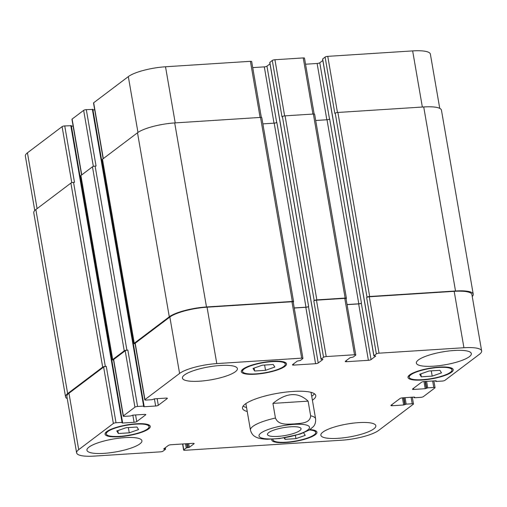 <?xml version="1.0" encoding="UTF-8"?>
<svg xmlns="http://www.w3.org/2000/svg" width="507" height="507" viewBox="0 0 507 507"><rect width="100%" height="100%" fill="white"/><g stroke="black" fill="none" stroke-linecap="round" stroke-linejoin="round"><path stroke-width="0.76" d="M277.912 436.394A17.048 4.012 -9.8 0 1 267.468 434.499A17.048 4.012 -9.8 0 1 283.578 427.648A17.048 4.012 -9.8 0 1 301.057 428.694A17.048 4.012 -9.8 0 1 277.912 436.394M275.447 418.041L272.918 403.395L308.11 401.138L310.639 415.778C310.227 423.694 300.214 423.244 294.256 423.934C288.198 424.01 278.552 425.728 275.447 418.041A33.056 7.776 170.2 0 0 252.847 426.412A33.056 7.776 170.2 0 0 250.458 430.101C251.992 435.589 255.262 436.603 255.351 436.755C257.892 438.289 261.923 439.125 267.442 439.265L279.687 438.574M272.918 403.395C286.347 392.494 298.078 391.74 308.11 401.138M314.46 393.774A37.188 8.752 -9.8 0 1 311.71 396.278M246.56 407.533A37.188 8.752 -9.8 0 1 243.126 406.094M247.245 411.494A37.188 8.752 -9.8 0 1 242.485 408.243A37.188 8.752 -9.8 0 1 245.179 404.092A37.188 8.752 -9.8 0 1 285.466 392.145A37.188 8.752 -9.8 0 1 315.785 395.587A37.188 8.752 -9.8 0 1 312.394 400.238M71.234 125.73L64.75 125.932A2.066 0.488 170.2 0 0 62.095 126.636L27.441 152.816A28.924 6.806 170.2 0 0 25.35 156.042L34.761 210.519M73.128 126.085L71.392 126.199M92.8 109.442L86.317 109.645A2.066 0.488 170.2 0 0 83.655 110.349L72.108 119.075A2.066 0.488 170.2 0 0 71.956 119.303L81.583 175.023M94.689 109.797L92.952 109.911M261.333 117.434L251.675 61.543A2.066 0.488 170.2 0 0 250.414 61.315L165.516 66.766A28.924 6.806 170.2 0 0 128.322 76.601L93.668 102.782A2.066 0.488 170.2 0 0 93.522 103.016L103.143 158.729M270.009 63.857L266.955 66.164A2.066 0.488 -9.8 0 1 264.299 66.867L252.727 67.608M314.156 114.043L304.498 58.159A2.066 0.488 170.2 0 0 303.237 57.925L274.933 59.744A2.066 0.488 170.2 0 0 272.278 60.447L269.844 62.469M322.832 60.466L319.778 62.773A2.066 0.488 -9.8 0 1 317.122 63.476L305.55 64.218M439.746 108.365L430.38 54.129A28.924 6.806 170.2 0 0 412.654 50.903L327.763 56.353A2.066 0.488 170.2 0 0 325.101 57.057L322.667 59.078M118.372 433.523L116.775 430.963L126.072 427.705L136.966 427.008L138.563 429.568L129.266 432.826L118.372 433.523L117.865 430.582M129.266 432.826L128.353 427.559M254.634 371.01L253.037 368.45L262.334 365.192L273.229 364.495L274.826 367.055L265.529 370.313L254.634 371.01L254.127 368.069M265.529 370.313L264.616 365.046M421.304 376.821L419.707 374.261L429.004 371.004L439.899 370.306L441.496 372.86L432.198 376.124L421.304 376.821L420.797 373.881M432.198 376.124L431.286 370.858M303.592 432.82L305.233 435.374L295.936 438.637L285.042 439.335L284.173 437.934M285.042 439.335L284.782 437.833M295.936 438.637L295.397 435.526M422.515 379.673A21.693 5.102 170.2 0 0 451.978 369.869A21.693 5.102 170.2 0 0 429.733 368.532A21.693 5.102 170.2 0 0 409.225 377.252A21.693 5.102 170.2 0 0 422.515 379.673M422.052 380.022A22.935 5.393 -9.8 0 1 408.002 377.468A22.935 5.393 -9.8 0 1 429.683 368.247A22.935 5.393 -9.8 0 1 453.201 369.66A22.935 5.393 -9.8 0 1 422.052 380.022M255.845 373.862A21.693 5.102 170.2 0 0 285.308 364.058A21.693 5.102 170.2 0 0 263.063 362.727A21.693 5.102 170.2 0 0 242.555 371.447A21.693 5.102 170.2 0 0 255.845 373.862M255.382 374.21A22.935 5.393 -9.8 0 1 241.332 371.656A22.935 5.393 -9.8 0 1 263.013 362.435A22.935 5.393 -9.8 0 1 286.531 363.849A22.935 5.393 -9.8 0 1 255.382 374.21M119.582 436.375A21.693 5.102 170.2 0 0 149.045 426.571A21.693 5.102 170.2 0 0 126.801 425.234A21.693 5.102 170.2 0 0 106.293 433.96A21.693 5.102 170.2 0 0 119.582 436.375M119.12 436.723A22.935 5.393 -9.8 0 1 105.069 434.169A22.935 5.393 -9.8 0 1 126.75 424.948A22.935 5.393 -9.8 0 1 150.268 426.362A22.935 5.393 -9.8 0 1 119.12 436.723M273.013 439.132A21.693 5.102 170.2 0 0 272.962 439.765A21.693 5.102 170.2 0 0 286.252 442.186A21.693 5.102 170.2 0 0 315.715 432.382A21.693 5.102 170.2 0 0 309.397 429.942M309.967 429.575A22.935 5.393 -9.8 0 1 316.938 432.173A22.935 5.393 -9.8 0 1 285.79 442.535A22.935 5.393 -9.8 0 1 271.739 439.981A22.935 5.393 -9.8 0 1 271.834 439.195M160.377 451.857A2.066 0.488 170.2 0 0 163.032 451.154L165.555 449.202L163.66 448.987L168.356 445.438A2.066 0.488 -9.8 0 1 171.011 444.734L192.894 443.327A2.066 0.488 -9.8 0 1 194.162 443.562A2.066 0.488 -9.8 0 1 194.016 443.79L189.314 447.339L186.246 447.96L183.781 449.823A2.066 0.488 170.2 0 0 183.635 450.051A2.066 0.488 170.2 0 0 184.897 450.286L341.484 440.234A28.924 6.806 170.2 0 0 378.678 430.399L413.332 404.218A2.066 0.488 170.2 0 0 413.478 403.984A2.066 0.488 170.2 0 0 412.216 403.756L406.177 404.142L403.667 404.998L392.158 405.733A2.066 0.488 -9.8 0 1 390.891 405.505A2.066 0.488 -9.8 0 1 391.043 405.277L399.979 398.527A2.066 0.488 -9.8 0 1 402.634 397.824L414.143 397.082L414.644 397.177L414.143 397.653L414.65 397.742L420.683 397.355A2.066 0.488 170.2 0 0 423.345 396.651L434.892 387.925A2.066 0.488 170.2 0 0 435.044 387.697A2.066 0.488 170.2 0 0 433.777 387.468L427.737 387.855L425.227 388.704L413.718 389.446A2.066 0.488 -9.8 0 1 412.457 389.218A2.066 0.488 -9.8 0 1 412.603 388.983L421.539 382.234A2.066 0.488 -9.8 0 1 424.194 381.53L435.703 380.795L436.21 380.884L435.703 381.365L436.21 381.454L442.25 381.068A2.066 0.488 170.2 0 0 444.905 380.364L479.559 354.184A28.924 6.806 170.2 0 0 481.65 350.958A28.924 6.806 170.2 0 0 463.924 347.732L379.033 353.183A2.066 0.488 170.2 0 0 376.378 353.886L373.849 355.838L375.744 356.053L371.048 359.602A2.066 0.488 -9.8 0 1 368.393 360.306L346.509 361.706A2.066 0.488 -9.8 0 1 345.242 361.478A2.066 0.488 -9.8 0 1 345.394 361.25L350.09 357.701L353.157 357.08L355.622 355.217A2.066 0.488 170.2 0 0 355.775 354.982A2.066 0.488 170.2 0 0 354.507 354.754L326.21 356.573A2.066 0.488 170.2 0 0 323.548 357.27L321.026 359.229L322.921 359.444L318.225 362.993A2.066 0.488 -9.8 0 1 315.569 363.696L293.686 365.097A2.066 0.488 -9.8 0 1 292.419 364.869A2.066 0.488 -9.8 0 1 292.571 364.641L297.267 361.092L300.334 360.464L302.799 358.607A2.066 0.488 170.2 0 0 302.945 358.373A2.066 0.488 170.2 0 0 301.684 358.145L216.787 363.589A28.924 6.806 170.2 0 0 179.592 373.431L144.939 399.611A2.066 0.488 170.2 0 0 144.793 399.839A2.066 0.488 170.2 0 0 146.054 400.074L152.094 399.687L154.603 398.832L166.112 398.09A2.066 0.488 -9.8 0 1 167.38 398.325A2.066 0.488 -9.8 0 1 167.228 398.553L158.298 405.302A2.066 0.488 -9.8 0 1 155.636 406.006L144.134 406.741L143.627 406.652L144.127 406.177L143.62 406.082L137.587 406.475A2.066 0.488 170.2 0 0 134.932 407.172L123.378 415.898A2.066 0.488 170.2 0 0 123.226 416.133A2.066 0.488 170.2 0 0 124.494 416.361L130.533 415.974L133.043 415.119L144.552 414.384A2.066 0.488 -9.8 0 1 145.813 414.612A2.066 0.488 -9.8 0 1 145.667 414.846L136.732 421.59A2.066 0.488 -9.8 0 1 134.076 422.293L122.567 423.034L122.06 422.939L122.567 422.464L122.06 422.375L116.021 422.762A2.066 0.488 170.2 0 0 113.365 423.465L78.712 449.646A28.924 6.806 170.2 0 0 76.62 452.871A28.924 6.806 170.2 0 0 94.346 456.097L160.377 451.857M433.453 366.193A27.891 6.559 -9.8 0 1 416.361 363.088A27.891 6.559 -9.8 0 1 442.731 351.871A27.891 6.559 -9.8 0 1 471.333 353.588A27.891 6.559 -9.8 0 1 433.453 366.193M199.517 381.201A27.891 6.559 -9.8 0 1 182.425 378.095A27.891 6.559 -9.8 0 1 208.795 366.884A27.891 6.559 -9.8 0 1 237.396 368.602A27.891 6.559 -9.8 0 1 199.517 381.201M104.03 453.347A27.891 6.559 -9.8 0 1 86.938 450.235A27.891 6.559 -9.8 0 1 113.308 439.024A27.891 6.559 -9.8 0 1 141.909 440.741A27.891 6.559 -9.8 0 1 104.03 453.347M337.96 438.333A27.891 6.559 -9.8 0 1 320.874 435.228A27.891 6.559 -9.8 0 1 347.238 424.01A27.891 6.559 -9.8 0 1 375.845 425.734A27.891 6.559 -9.8 0 1 337.96 438.333M367.017 297.197A2.066 0.488 -9.8 0 1 369.673 296.494L455.514 290.986A28.924 6.806 -9.8 0 1 473.234 294.206L441.451 110.171A28.924 6.806 170.2 0 0 423.725 106.952L337.884 112.459A2.066 0.488 170.2 0 0 335.228 113.162L367.017 297.197L366.631 297.489A2.066 0.488 -9.8 0 1 369.292 296.785L454.183 291.335A28.924 6.806 -9.8 0 1 471.909 294.561L481.65 350.958M347.08 304.65L358.652 303.908A2.066 0.488 170.2 0 0 361.307 303.205L361.459 303.091A2.066 0.488 170.2 0 1 358.804 303.794L347.061 304.542M314.194 300.588A2.066 0.488 -9.8 0 1 316.85 299.884L345.147 298.065A2.066 0.488 -9.8 0 1 346.414 298.293L314.625 114.265A2.066 0.488 170.2 0 0 313.364 114.031L285.061 115.85A2.066 0.488 170.2 0 0 282.405 116.553L314.194 300.588L313.808 300.873A2.066 0.488 -9.8 0 1 316.463 300.176L344.766 298.357A2.066 0.488 -9.8 0 1 346.028 298.585L355.775 354.982M294.256 308.041L305.829 307.299A2.066 0.488 170.2 0 0 308.484 306.596L308.636 306.475A2.066 0.488 170.2 0 1 305.981 307.179L294.237 307.933M144.793 399.839L135.052 343.442A2.066 0.488 -9.8 0 1 135.198 343.214L169.851 317.033A28.924 6.806 -9.8 0 1 207.046 307.191L291.943 301.747A2.066 0.488 -9.8 0 1 293.204 301.976L302.945 358.373M123.226 416.133L113.486 359.736A2.066 0.488 -9.8 0 1 113.638 359.501L125.185 350.774A2.066 0.488 -9.8 0 1 127.846 350.077L137.587 406.475M76.62 452.871L66.88 396.474A28.924 6.806 -9.8 0 1 68.971 393.248L103.624 367.068A2.066 0.488 -9.8 0 1 106.28 366.365L116.021 422.762M67.254 398.635A28.924 6.806 -9.8 0 1 65.549 396.829A28.924 6.806 -9.8 0 1 67.646 393.597L102.68 367.125A2.066 0.488 -9.8 0 1 105.336 366.422L106.28 366.365M113.536 360.033A2.066 0.488 -9.8 0 1 112.541 359.793A2.066 0.488 -9.8 0 1 112.693 359.564L124.247 350.838A2.066 0.488 -9.8 0 1 126.902 350.134L127.846 350.077M135.103 343.746A2.066 0.488 -9.8 0 1 134.108 343.505A2.066 0.488 -9.8 0 1 134.254 343.277L169.294 316.805A28.924 6.806 -9.8 0 1 206.488 306.963L292.324 301.456A2.066 0.488 -9.8 0 1 293.591 301.684A2.066 0.488 -9.8 0 1 293.445 301.918L293.223 302.083M346.414 298.293A2.066 0.488 -9.8 0 1 346.268 298.528L346.047 298.693M473.234 294.206A28.924 6.806 -9.8 0 1 472.239 296.481M64.75 125.932L74.491 182.33L73.553 182.393A2.066 0.488 170.2 0 0 70.891 183.097L35.858 209.562A28.924 6.806 170.2 0 0 33.766 212.794L65.549 396.829M86.317 109.645L96.057 166.043L95.113 166.1A2.066 0.488 170.2 0 0 92.458 166.803L80.905 175.53A2.066 0.488 170.2 0 0 80.752 175.764L112.541 359.793M293.591 301.684L261.802 117.649A2.066 0.488 170.2 0 0 260.535 117.421L174.7 122.928A28.924 6.806 170.2 0 0 137.505 132.771L102.465 159.242A2.066 0.488 170.2 0 0 102.319 159.471L134.108 343.505M308.636 306.475L276.847 122.447A2.066 0.488 -9.8 0 1 274.192 123.15L262.88 123.873M282.405 116.553L282.019 116.844L272.278 60.447M335.228 113.162L334.848 113.454L325.101 57.057M361.459 303.091L329.677 119.056A2.066 0.488 -9.8 0 1 327.015 119.76L315.703 120.482M260.871 433.098A25.623 6.027 170.2 0 0 287.691 437.091A25.623 6.027 170.2 0 0 304.232 424.6A25.623 6.027 170.2 0 0 260.871 433.098M279.224 438.631L300.315 434.03L309.251 430.037L313.237 426.755C313.269 426.577 316.007 424.517 315.608 418.845A33.056 7.776 170.2 0 0 310.639 415.778M164.87 448.068L165.048 449.107M164.027 448.708L164.103 449.17M193.947 443.391L194.016 443.79M187.571 443.669L188.255 447.618M188.667 443.6L189.314 447.339M186.627 443.733L187.311 447.681M185.53 443.802L186.246 447.96M182.773 443.98L183.781 449.823M411.095 397.279L412.216 403.756M391.962 404.58L392.158 405.733M432.661 380.991L433.777 387.468M413.522 388.292L413.718 389.446M454.183 291.335L463.924 347.732M369.292 296.785L379.033 353.183M366.631 297.489L376.378 353.886M364.197 299.51L373.913 355.743M358.652 303.908L368.393 360.306M361.307 303.205L371.048 359.602M346.306 360.553L346.509 361.706M344.766 298.357L354.507 354.754M316.463 300.176L326.21 356.573M313.808 300.873L323.548 357.27M311.374 302.894L321.089 359.133M305.829 307.299L315.569 363.696M308.484 306.596L318.225 362.993M293.483 363.944L293.686 365.097M291.943 301.747L301.684 358.145M207.046 307.191L216.787 363.589M169.851 317.033L179.592 373.431M135.198 343.214L144.939 399.611M167.158 398.153L167.228 398.553M157.151 398.667L158.298 405.302M154.401 398.851L155.636 406.006M125.185 350.774L134.932 407.172M113.638 359.501L123.378 415.898M145.598 414.447L145.667 414.846M135.584 414.96L136.732 421.59M132.84 415.144L134.076 422.293M103.624 367.068L113.365 423.465M68.971 393.248L78.712 449.646M422.35 107.04L412.654 50.903M337.459 112.497L327.763 56.353M322.642 58.92L332.408 115.476M329.518 119.158L319.778 62.773M326.844 119.766L317.122 63.476M312.933 114.062L303.237 57.925M284.636 115.888L274.933 59.744M269.813 62.304L279.585 118.866M276.695 122.542L266.955 66.164M274.021 123.157L264.299 66.867M260.11 117.453L250.414 61.315M175.213 122.897L165.516 66.766M137.967 132.435L128.322 76.601M103.314 158.602L93.668 102.782M93.345 166.416L83.655 110.349M81.747 174.896L72.108 119.075M71.779 182.704L62.095 126.636M37.087 208.637L27.441 152.816M35.858 209.562L67.646 393.597M70.891 183.097L102.68 367.125M73.553 182.393L105.336 366.422M70.79 125.546L122.06 422.375M122.491 422.572L122.567 423.034M80.905 175.53L112.693 359.564M92.458 166.803L124.247 350.838M95.113 166.1L126.902 350.134M92.35 109.259L143.62 406.082M144.051 406.284L144.134 406.741M102.465 159.242L134.254 343.277M137.505 132.771L169.294 316.805M174.7 122.928L206.488 306.963M260.535 117.421L292.324 301.456M274.192 123.15L305.981 307.179M279.56 118.701L311.342 302.736M285.061 115.85L316.85 299.884M313.364 114.031L345.147 298.065M327.015 119.76L358.804 303.794M332.383 115.317L364.172 299.345M337.884 112.459L369.673 296.494M423.725 106.952L455.514 290.986M435.684 380.795L435.767 381.27M423.991 381.549L425.227 388.704M425.094 381.473L426.292 388.425M425.525 381.448L426.679 388.134M426.621 381.378L427.737 387.855M414.118 397.089L414.2 397.558M402.431 397.837L403.667 404.998M403.528 397.767L404.732 404.713M403.959 397.735L405.112 404.428M405.061 397.665L406.177 404.142M245.876 403.591L250.458 430.101M311.032 392.336L315.608 418.845M451.978 369.869L451.68 368.145M409.225 377.252L408.927 375.529M285.308 364.058L285.01 362.334M242.555 371.447L242.257 369.723M149.045 426.571L148.747 424.847M106.293 433.96L105.995 432.237M315.715 432.382L315.417 430.658M272.962 439.765L272.855 439.144M165.555 449.202L165.301 447.744M183.635 450.051L182.583 443.993M413.478 403.984L412.311 397.203M435.044 387.697L433.872 380.915M373.849 355.838L322.579 59.008M321.026 359.229L269.756 62.399M71.297 125.635L122.567 422.464M92.857 109.347L144.127 406.177M435.608 380.801L435.703 381.365M414.048 397.089L414.143 397.653"/></g></svg>
